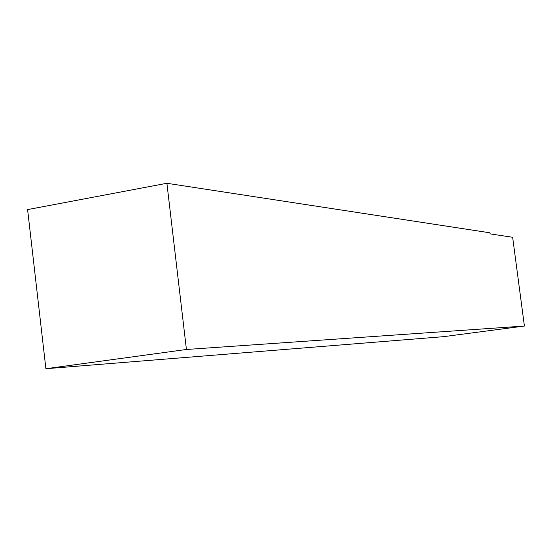 <?xml version="1.0" encoding="UTF-8"?>
<svg xmlns="http://www.w3.org/2000/svg" width="552" height="552" viewBox="0 0 552 552"><rect width="100%" height="100%" fill="white"/><g stroke="black" fill="none" stroke-linecap="round" stroke-linejoin="round"><path stroke-width="0.83" d="M186.424 349.478L524.4 326.039L512.649 237.284L490.155 233.889L490.017 232.82L166.897 183.278L27.6 209.594L45.899 368.722L186.424 349.478L166.897 183.278M524.4 326.039L443.615 336.658L45.899 368.722"/></g></svg>
